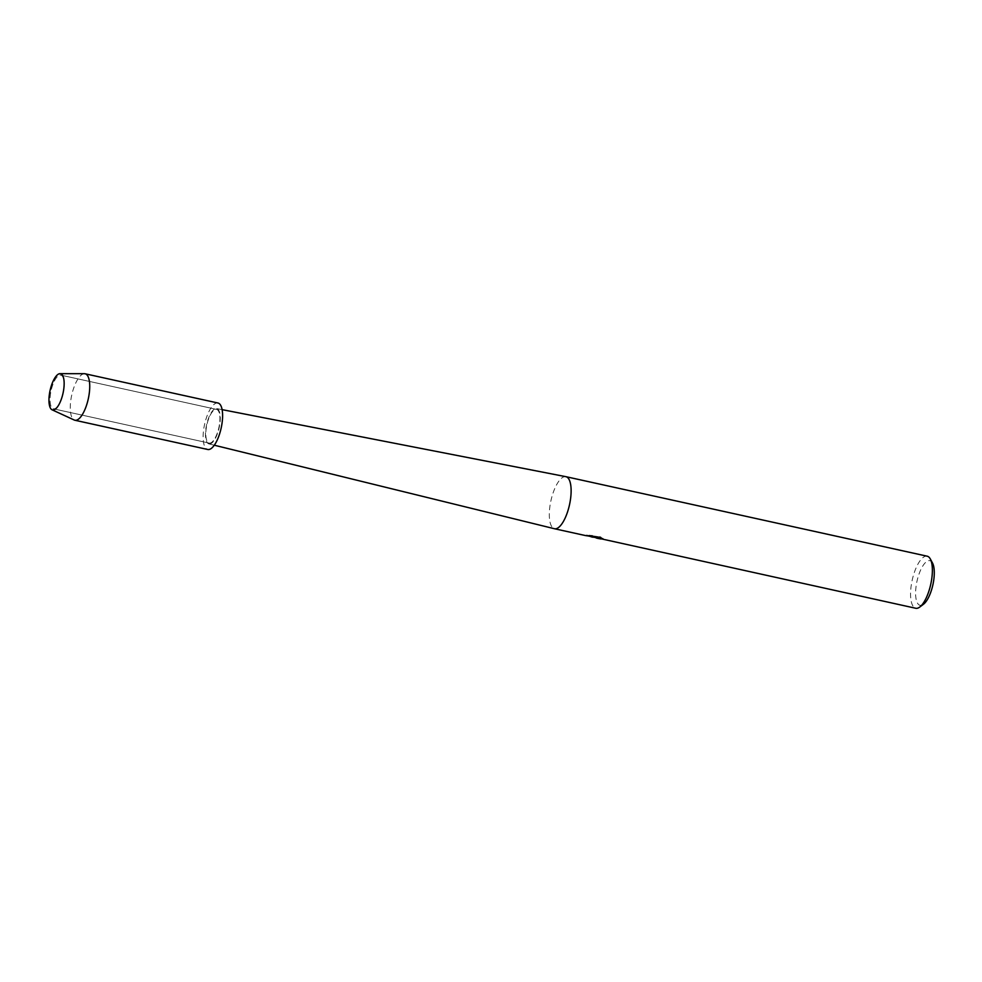 <?xml version="1.0" encoding="UTF-8"?>
<svg xmlns="http://www.w3.org/2000/svg" width="982" height="982" viewBox="0 0 982 982"><rect width="100%" height="100%" fill="white"/><g stroke="black" fill="none" stroke-linecap="round" stroke-linejoin="round"><path stroke-width="0.74" stroke-dasharray="4.91 3.68" d="M53.752 408.856A17.246 6.15 -77.6 0 0 60.344 401.761A17.246 6.15 -77.6 0 0 64.149 384.441A17.246 6.15 -77.6 0 0 60.798 375.124A17.246 6.15 -77.6 0 0 60.43 375.075A17.246 6.15 -77.6 0 0 50.978 391.143A17.246 6.15 -77.6 0 0 53.384 408.807A17.246 6.15 -77.6 0 0 53.752 408.856A17.246 6.15 -77.6 0 0 60.344 401.761A17.246 6.15 -77.6 0 0 64.149 384.441A17.246 6.15 -77.6 0 0 60.798 375.124A17.246 6.15 -77.6 0 0 60.43 375.075A17.246 6.15 -77.6 0 0 50.978 391.143A17.246 6.15 -77.6 0 0 53.384 408.807A17.246 6.15 -77.6 0 0 53.752 408.856M209.522 443.14A17.246 6.15 -77.6 0 0 218.986 427.072A17.246 6.15 -77.6 0 0 216.568 409.408A17.246 6.15 -77.6 0 0 216.212 409.371A17.246 6.15 -77.6 0 0 206.748 425.427A17.246 6.15 -77.6 0 0 209.154 443.091A17.246 6.15 -77.6 0 0 209.522 443.14A17.246 6.15 -77.6 0 0 218.986 427.072A17.246 6.15 -77.6 0 0 216.568 409.408A17.246 6.15 -77.6 0 0 216.212 409.371A17.246 6.15 -77.6 0 0 206.748 425.427A17.246 6.15 -77.6 0 0 209.154 443.091A17.246 6.15 -77.6 0 0 209.522 443.14M565.865 476.675A26.649 9.513 -77.6 0 0 565.387 476.614A26.649 9.513 -77.6 0 0 550.792 501.336A26.649 9.513 -77.6 0 0 554.413 528.721M209.362 443.962A18.081 6.457 -77.6 0 0 219.293 427.035A18.081 6.457 -77.6 0 0 216.703 408.586A18.081 6.457 -77.6 0 0 216.371 408.537A18.081 6.457 -77.6 0 0 206.465 425.316A18.081 6.457 -77.6 0 0 208.921 443.901A18.081 6.457 -77.6 0 0 209.362 443.962M927.192 556.205A26.649 9.513 -77.6 0 0 926.64 556.131A26.649 9.513 -77.6 0 0 912.02 580.963A26.649 9.513 -77.6 0 0 915.74 608.263M932.519 563.054A22.844 8.151 -77.6 0 0 929.377 560.624A22.844 8.151 -77.6 0 0 916.709 582.572A22.844 8.151 -77.6 0 0 920.515 605.366A22.844 8.151 -77.6 0 0 923.436 604.286M594.859 537.019L597.265 537.657A26.465 9.439 -77.6 0 0 598.087 538.099L595.841 537.645M598.087 538.099L598.05 538.296A26.649 9.513 102.4 0 1 597.228 537.841L594.662 537.387M595.804 537.829L598.05 538.296M600.898 537.485L592.256 535.583M602.359 538.652L599.965 536.81M596.013 536.933L586.77 535.03L591.09 536.602M592.306 535.386L589.814 535.571M586.757 535.03L585.456 535.558M588.549 536.049L586.72 535.227M217.979 403.013A23.789 8.494 -77.6 0 0 217.476 402.951A23.789 8.494 -77.6 0 0 204.428 425.12A23.789 8.494 -77.6 0 0 207.754 449.486M84.292 373.7A23.789 8.494 -77.6 0 0 71.661 395.402A23.789 8.494 -77.6 0 0 74.264 420.038M64.149 384.441L64.149 383.741L64.149 384.441M60.344 401.761L60.049 402.387L60.344 401.761M60.798 375.124L216.568 409.408L60.798 375.124M216.703 408.586L222.116 409.641M593.165 537.252L593.938 537.228M585.493 535.374L586.794 535.656M208.921 443.901L214.285 445.214M53.384 408.807L209.154 443.091L53.384 408.807"/><path stroke-width="1.47" d="M52.954 410.022A18.56 6.616 -77.6 0 0 60.049 402.387A18.56 6.616 -77.6 0 0 64.149 383.741A18.56 6.616 -77.6 0 0 60.16 373.663A18.56 6.616 -77.6 0 0 49.861 391.499A18.56 6.616 -77.6 0 0 52.954 410.022A18.56 6.616 -77.6 0 0 60.049 402.387A18.56 6.616 -77.6 0 0 64.149 383.741A18.56 6.616 -77.6 0 0 60.16 373.663A18.56 6.616 -77.6 0 0 60.037 373.663A18.56 6.616 -77.6 0 0 50.094 390.419A18.56 6.616 -77.6 0 0 52.071 409.801A18.56 6.616 -77.6 0 0 52.954 410.022M214.285 445.214L554.413 528.721A26.649 9.513 -77.6 0 0 554.486 528.746A26.649 9.513 -77.6 0 0 555.051 528.819A26.649 9.513 -77.6 0 0 569.67 503.987A26.649 9.513 -77.6 0 0 565.951 476.687A26.649 9.513 -77.6 0 0 565.865 476.675L222.116 409.641M594.662 537.387L588.549 536.049M593.938 537.228L915.74 608.263A26.649 9.513 -77.6 0 0 916.304 608.337A26.649 9.513 -77.6 0 0 919.717 607.072A26.649 9.513 -77.6 0 0 930.752 584.278A26.649 9.513 -77.6 0 0 930.31 558.954A26.649 9.513 -77.6 0 0 927.192 556.205L565.951 476.687M554.486 528.746L585.444 535.558L595.976 537.129L588.979 535.583M588.991 535.583L600.898 537.485M599.928 537.007L602.322 538.836M602.874 538.885C597.707 537.203 591.483 537.412 600.886 538.958M919.717 607.072L923.436 604.286A22.844 8.151 -77.6 0 0 932.9 584.744A22.844 8.151 -77.6 0 0 932.519 563.054L930.31 558.954M586.794 535.656L594.822 537.203M600.923 538.762C591.508 537.228 597.743 537.019 602.911 538.701M589.814 535.571L595.976 537.129M52.071 409.801L74.264 420.038A23.789 8.494 -77.6 0 0 74.89 420.247A23.789 8.494 -77.6 0 0 75.393 420.308A23.789 8.494 -77.6 0 0 88.441 398.14A23.789 8.494 -77.6 0 0 85.115 373.774A23.789 8.494 -77.6 0 0 84.612 373.7A23.789 8.494 -77.6 0 0 84.452 373.7A23.789 8.494 -77.6 0 0 84.292 373.7M74.89 420.247L207.754 449.486A23.789 8.494 -77.6 0 0 208.245 449.56A23.789 8.494 -77.6 0 0 221.306 427.391A23.789 8.494 -77.6 0 0 217.979 403.013L85.115 373.774M591.041 536.786L593.165 537.252M60.037 373.663L84.452 373.7"/></g></svg>

